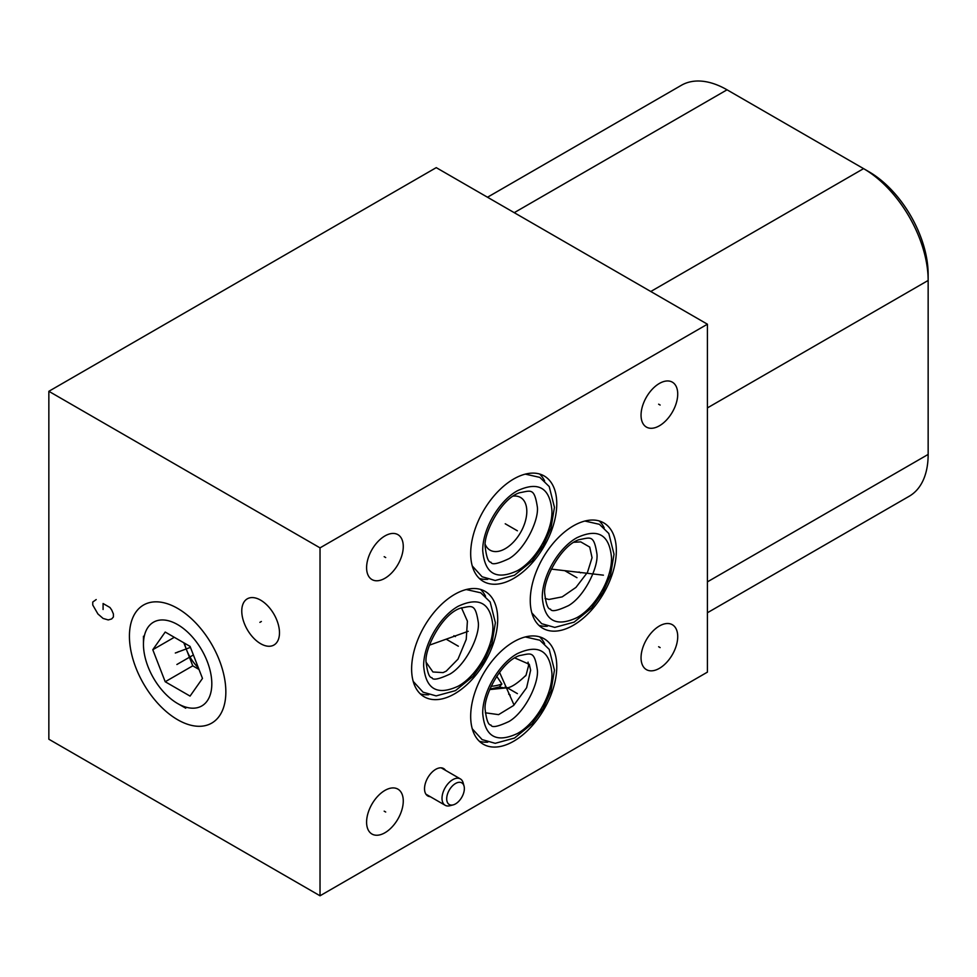 <?xml version="1.0" encoding="UTF-8"?>
<svg xmlns="http://www.w3.org/2000/svg" width="977" height="977" viewBox="0 0 977 977"><rect width="100%" height="100%" fill="white"/><g stroke="black" fill="none" stroke-linecap="round" stroke-linejoin="round"><path stroke-width="1.47" d="M48.85 391.301L48.85 739.223L320.029 895.787L707.421 672.127L707.421 324.205L436.243 167.641L48.85 391.301L320.029 547.865L707.421 324.205M707.421 612.75L909.233 496.231A91.313 52.721 -120 0 0 928.15 454.427L928.15 274.305A83.766 48.361 -120 0 0 868.919 171.72L727.047 89.811A91.313 52.721 -120 0 0 681.396 85.28L487.499 197.232M320.029 895.787L320.029 547.865M556.768 503.827A60.879 35.148 -60 0 1 530.193 565.085A60.879 35.148 -60 0 1 483.285 581.4A60.879 35.148 -60 0 1 470.682 553.532A60.879 35.148 -60 0 1 497.256 492.274A60.879 35.148 -60 0 1 544.165 475.958A60.879 35.148 -60 0 1 556.768 503.827M556.768 666.656A60.879 35.148 -60 0 1 530.193 727.914A60.879 35.148 -60 0 1 483.285 744.23A60.879 35.148 -60 0 1 470.682 716.361A60.879 35.148 -60 0 1 497.256 655.091A60.879 35.148 -60 0 1 544.165 638.787A60.879 35.148 -60 0 1 556.768 666.656M497.708 619.235A60.879 35.148 -60 0 1 471.134 680.493A60.879 35.148 -60 0 1 424.226 696.809A60.879 35.148 -60 0 1 411.622 668.94A60.879 35.148 -60 0 1 438.197 607.682A60.879 35.148 -60 0 1 485.105 591.366A60.879 35.148 -60 0 1 497.708 619.235M616.34 550.747A60.879 35.148 -60 0 1 589.766 612.005A60.879 35.148 -60 0 1 542.858 628.321A60.879 35.148 -60 0 1 530.255 600.452A60.879 35.148 -60 0 1 556.829 539.194A60.879 35.148 -60 0 1 603.737 522.878A60.879 35.148 -60 0 1 616.34 550.747M430.295 796.695A15.827 9.135 -60 0 1 427.816 795.974A15.827 9.135 -60 0 1 424.531 788.72A15.827 9.135 -60 0 1 431.443 772.795A15.827 9.135 -60 0 1 443.643 768.557A15.827 9.135 -60 0 1 445.512 770.34M677.72 636.589A25.927 14.973 -60 0 1 666.399 662.687A25.927 14.973 -60 0 1 646.42 669.636A25.927 14.973 -60 0 1 641.046 657.753A25.927 14.973 -60 0 1 652.367 631.667A25.927 14.973 -60 0 1 672.347 624.718A25.927 14.973 -60 0 1 677.72 636.589M677.72 394.036A25.927 14.973 -60 0 1 666.399 420.134A25.927 14.973 -60 0 1 646.42 427.083A25.927 14.973 -60 0 1 641.046 415.213A25.927 14.973 -60 0 1 652.367 389.115A25.927 14.973 -60 0 1 672.347 382.166A25.927 14.973 -60 0 1 677.72 394.036M403.269 546.522A25.927 14.973 -60 0 1 391.948 572.62A25.927 14.973 -60 0 1 371.968 579.569A25.927 14.973 -60 0 1 366.595 567.698A25.927 14.973 -60 0 1 377.916 541.6A25.927 14.973 -60 0 1 397.908 534.651A25.927 14.973 -60 0 1 403.269 546.522M403.269 801.006A25.927 14.973 -60 0 1 391.948 827.092A25.927 14.973 -60 0 1 371.968 834.04A25.927 14.973 -60 0 1 366.595 822.17A25.927 14.973 -60 0 1 377.916 796.072A25.927 14.973 -60 0 1 397.908 789.135A25.927 14.973 -60 0 1 403.269 801.006M225.846 691.899A68.182 39.361 60 0 1 177.643 719.731A68.182 39.361 60 0 1 129.428 636.235A68.182 39.361 60 0 1 177.643 608.402A68.182 39.361 60 0 1 225.846 691.899M275.062 644.258A26.66 15.388 60 0 1 273.963 645.015A26.66 15.388 60 0 1 247.889 630.617A26.66 15.388 60 0 1 246.18 599.585A26.66 15.388 60 0 1 247.291 598.828A26.66 15.388 60 0 1 273.365 613.226A26.66 15.388 60 0 1 275.062 644.258M513.316 496.121A30.434 17.574 -60 0 1 520.509 497.452A30.434 17.574 -60 0 1 526.811 511.386A30.434 17.574 -60 0 1 513.523 542.015A30.434 17.574 -60 0 1 490.063 550.161A30.434 17.574 -60 0 1 485.313 544.604M544.616 480.916A60.879 35.148 120 0 0 539.646 474.028M487.804 579.324A60.879 35.148 -60 0 1 479.365 578.457M487.804 742.141A60.879 35.148 -60 0 1 479.365 741.274M544.616 643.745A60.879 35.148 120 0 0 539.646 636.857M514.842 657.961L529.278 664.287L530.633 670.21L526.615 687.735L513.658 705.455L498.588 714.639L485.325 712.795M489.66 689.579L505.427 687.979C510.067 688.272 516.943 684.01 526.053 675.18L528.581 665.569L528.056 662.113M525.565 675.937L526.053 675.18M496.707 676.231L501.885 683.998L499.381 686.953L489.831 689.164M428.756 694.732A60.879 35.148 -60 0 1 420.305 693.865M485.569 596.324A60.879 35.148 120 0 0 480.586 589.449M461.474 607.779L467.397 621.14L466.237 639.398L458.005 659.133L446.233 671.138L443.082 672.603L432.945 671.981L426.18 662.333M547.376 626.245A60.879 35.148 -60 0 1 538.938 625.378M604.189 527.836A60.879 35.148 120 0 0 599.219 520.949M574.061 542.284L580.741 541.881L589.729 547.083L592.05 557.72L587.495 572.314L575.978 587.385L562.19 596.874L548.927 599.463L545.068 598.486M707.421 407.897L928.15 280.46A91.313 52.721 -120 0 0 863.583 168.63L650.78 291.5M184.519 643.196A30.434 17.574 -120 0 0 186.546 649.827A30.434 17.574 -120 0 0 198.368 667.804M183.81 642.781L192.762 665.838L199.015 669.453M202.483 678.417L190.063 646.395L165.211 632.046L152.791 649.717L165.211 681.751L190.063 696.1L202.483 678.417M143.46 644.332A48.337 27.906 60 0 0 177.631 703.538A48.337 27.906 60 0 0 211.814 683.802A48.337 27.906 -120 0 0 177.643 624.608A48.337 27.906 -120 0 0 143.46 644.332L143.46 636.235M152.791 649.717L174.309 637.297M165.211 681.751L192.762 665.838M464.051 786.082A12.493 7.205 120 0 1 464.356 788.598A12.493 7.205 -60 0 1 453.194 804.877A12.493 7.205 -60 0 1 446.697 798.795A12.493 7.205 120 0 1 454.354 784.262A12.493 7.205 120 0 1 464.051 786.082L463.147 782.833A15.217 8.781 120 0 0 460.387 778.925A15.217 8.781 120 0 0 448.651 783.004A15.217 8.781 120 0 0 442.007 798.319A15.217 8.781 -60 0 0 445.17 805.28A15.217 8.781 -60 0 0 449.933 805.732L453.194 804.877M178.388 663.639L176.886 664.507M96.198 599.56L92.754 602.04L92.754 605.019L97.92 613.971L103.086 618.441L108.252 619.931L111.696 618.942L113.417 616.951L113.417 613.971L111.696 609.99L109.974 607.511L103.086 603.53L103.086 609.501M178.388 651.708L176.886 652.575M175.31 653.015L190.442 647.36M261.372 621.494L259.882 622.349M512.974 528.252L514.476 529.107L512.974 528.252M512.974 691.069L514.476 691.936M508.675 694.158L510.165 695.026M513.987 704.881L499.528 672.274M453.914 643.648L455.416 644.527M453.914 635.697L455.416 636.577M468.215 631.289L429.477 645.15M572.534 575.16L574.049 576.039M579.08 571.985L580.594 572.852M603.407 575.16L551.26 569.102M658.632 646.737L660.134 647.604M658.632 404.185L660.134 405.052M384.181 556.67L385.695 557.549M384.181 811.154L385.695 812.021M193.397 654.969L177.643 664.067M517.395 530.792L505.231 523.782M505.292 523.806L517.334 530.767M517.395 693.621L505.231 686.599M505.292 686.636L517.334 693.597M458.335 646.212L446.184 639.19M446.233 639.214L458.286 646.176M576.967 577.712L564.804 570.702M564.865 570.727L576.906 577.688M491.089 686.269A30.434 23.375 156.1 0 0 501.885 683.998M499.381 686.953A30.434 19.161 -146 0 0 505.427 687.979M928.15 454.427L707.421 581.865M727.047 89.811L514.244 212.668M551.944 510.788C549.892 487.694 538.364 481.038 517.334 490.808C498.844 500.932 482.259 529.668 482.736 550.747C484.787 573.829 496.316 580.497 517.334 570.727C535.836 560.603 552.42 531.867 551.944 510.788M551.944 673.617C549.892 650.523 538.364 643.867 517.334 653.637C498.844 663.762 482.259 692.498 482.736 713.576C484.787 736.658 496.316 743.326 517.334 733.556C535.836 723.432 552.42 694.696 551.944 673.617M492.897 626.196C490.845 603.102 479.304 596.446 458.286 606.216C439.797 616.34 423.2 645.076 423.676 666.155C425.728 689.249 437.269 695.905 458.286 686.135C476.776 676.011 493.373 647.275 492.897 626.196M611.517 557.708C609.465 534.614 597.936 527.959 576.906 537.729C558.417 547.853 541.832 576.589 542.308 597.668C544.36 620.749 555.889 627.417 576.906 617.647C595.408 607.523 611.993 578.787 611.517 557.708M868.919 171.72L863.583 168.63M177.631 703.538L185.728 708.203M472.27 565.976L482.125 576.784L495.217 580.485L514.525 575.221L532.05 561.006L543.163 545.679L550.967 528.105L554.447 507.307L549.221 486.558L539.817 477.387L525.296 474.126M537.399 507.307C538.767 520.497 525.003 549.428 509.005 558.661C497.818 563.9 491.81 565.085 490.967 562.215C488.415 562.386 486.509 557.415 485.227 547.267C482.894 534.956 500.542 498.795 519.52 492.75C530.89 490.796 534.321 487.193 537.399 507.307M472.27 728.805L482.125 739.613L495.217 743.314L514.525 738.05L532.05 723.835L543.163 708.508L550.967 690.934L554.447 670.137L549.221 649.387L539.817 640.216L525.296 636.955M537.399 670.124C538.767 683.326 525.003 712.257 509.005 721.49C497.818 726.729 491.81 727.902 490.967 725.032C488.415 725.215 486.509 720.232 485.227 710.096C482.894 697.786 500.542 661.624 519.52 655.579C530.89 653.625 534.321 650.023 537.399 670.124M413.21 681.384L423.065 692.192L436.157 695.893L455.465 690.629L472.99 676.426L484.103 661.087L491.919 643.513L495.388 622.715L490.161 601.979L480.757 592.807L466.237 589.534M478.339 622.715C479.719 635.917 465.944 664.836 449.945 674.069C438.758 679.308 432.75 680.493 431.907 677.623C429.367 677.794 427.45 672.823 426.167 662.687C423.835 650.364 441.482 614.203 460.46 608.17C471.83 606.204 475.274 602.601 478.339 622.715M531.842 612.897L541.698 623.705L554.789 627.405L574.097 622.141L591.622 607.926L602.736 592.599L610.54 575.026L614.02 554.228L608.793 533.479L599.389 524.307L584.869 521.046M596.971 554.228C598.339 567.417 584.576 596.349 568.577 605.581C557.391 610.82 551.382 612.005 550.539 609.135C547.987 609.306 546.082 604.336 544.8 594.187C542.467 581.877 560.114 545.716 579.092 539.67C590.462 537.716 593.894 534.114 596.971 554.228M425.948 794.191L445.17 805.28M441.164 767.824L460.387 778.925"/></g></svg>

